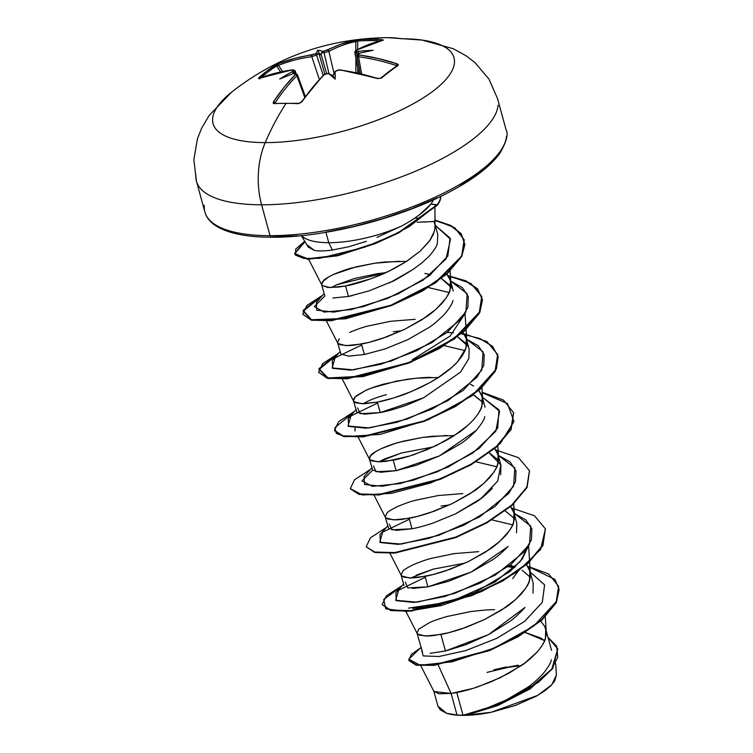 <?xml version="1.0" encoding="UTF-8"?>
<svg xmlns="http://www.w3.org/2000/svg" width="753" height="753" viewBox="0 0 753 753"><rect width="100%" height="100%" fill="white"/><g stroke="black" fill="none" stroke-linecap="round" stroke-linejoin="round"><path stroke-width="1.13" d="M334.69 72.062L332.939 75.827L335.047 72.109A249.714 142.242 -84.4 0 1 336.45 70.81L339.471 69.963A1.327 0.734 -82.6 0 1 339.904 69.803A1.327 0.734 97.4 0 0 339.471 69.963A249.507 179.054 50.9 0 1 377.771 78.604A1.327 0.621 -72.3 0 1 378.232 78.453A1.327 0.621 107.7 0 0 377.771 78.604L381.479 78.096A1.327 0.922 -130 0 0 380.66 78.18A1.327 0.922 50 0 1 380.66 78.18A1.327 0.922 50 0 1 381.479 78.096A247.323 97.466 -64.2 0 1 389.8 71.441A1.327 0.969 -127.2 0 0 388.981 71.535A1.327 0.969 52.8 0 1 389.8 71.441A247.323 97.466 115.8 0 0 381.479 78.096L377.771 78.604L348.959 71.431L339.471 69.963L336.45 70.81A249.714 142.242 95.6 0 0 335.047 72.109A181.84 47.891 117.6 0 1 335.17 79.159A181.84 25.065 -150.3 0 1 329.249 73.898A249.714 173.501 -133.3 0 0 327.075 73.7L324.101 74.698L312.589 87.499L301.784 101.984L298.376 103.669A247.323 125.393 -153.6 0 0 286.102 103.349A249.78 150.101 90.1 0 0 265.216 142.618A124.885 41.603 164.7 0 1 231.999 91.847M359.388 53.312L360.066 53.105A181.84 77.211 158.1 0 1 373.13 50.31A181.84 164.013 168.6 0 0 358.974 51.308L357.882 52.004L358.635 53.039L357.882 52.004L358.974 51.308A249.714 187.996 -120.6 0 0 356.828 51.091A1.327 0.772 95.5 0 0 356.235 52.795L354.748 52.202L356.235 52.795L360.169 73.474L356.235 52.795A248.386 186.998 59.4 0 1 358.635 53.039L359.172 53.416L358.635 53.039A248.386 186.998 -120.6 0 0 356.235 52.795A1.327 0.772 -84.5 0 1 356.828 51.091L356.282 50.235A1.327 1.017 -118.2 0 0 355.802 50.329A1.327 1.017 61.8 0 1 356.282 50.235A249.507 147.71 -88.2 0 1 382.948 40.295A1.327 1.064 -102.1 0 0 382.675 40.314A1.327 1.064 77.9 0 1 382.948 40.295L382.42 39.787A1.327 0.8 94.5 0 0 381.762 40.521A1.327 0.8 -85.5 0 1 382.42 39.787A247.323 197.625 -87.6 0 0 370.363 39.307A1.327 0.8 90.1 0 0 369.657 40.596A246.005 196.571 92.4 0 1 379.917 40.954A246.005 196.571 -87.6 0 0 369.657 40.596A246.005 196.571 -87.6 0 0 357.656 41.039L357.675 49.35L357.656 41.039A1.327 0.8 -94.3 0 1 358.296 39.749A247.323 197.625 92.4 0 1 370.363 39.307A247.323 197.625 92.4 0 1 382.42 39.787L383.399 40.154L369.507 44.239L362.861 46.978L356.282 50.235L355.915 50.762L356.828 51.091A249.714 187.996 59.4 0 1 358.974 51.308A181.84 164.013 168.6 0 1 373.13 50.31A181.84 77.211 158.1 0 0 360.066 53.105A249.714 142.242 95.6 0 0 358.579 53.99L358.56 54.847L378.11 58.47L397.189 63.845L398.346 64.645L397.989 65.549A247.323 97.466 115.8 0 0 389.8 71.441A247.323 97.466 -64.2 0 1 397.989 65.549L397.189 63.845A249.507 183.403 -125.3 0 0 359.162 54.997L358.579 53.99A249.714 142.242 -84.4 0 1 360.066 53.105L358.889 53.67M297.708 235.811L272.162 236.997A2.664 1.6 -89.9 0 1 271.475 237.242A2.664 1.6 -89.9 0 1 270.045 235.68A156.106 52.004 164.7 0 1 204.336 205.362A156.106 52.004 -15.3 0 0 270.045 235.68L261.592 204.788A156.106 52.004 164.7 0 1 195.874 174.461A156.106 52.004 -15.3 0 0 261.592 204.788A62.443 37.528 -89.9 0 1 265.216 142.618A124.885 41.603 -15.3 0 0 424.786 96.883A124.885 41.603 -15.3 0 0 422.96 40.201M387.767 37.65A249.78 150.101 90.1 0 0 370.363 39.307A249.78 150.101 -89.9 0 1 387.767 37.65A249.78 150.101 -89.9 0 1 401.848 38.77A124.885 41.603 164.7 0 1 429.351 41.368A124.885 41.603 164.7 0 1 421.445 98.991A124.885 41.603 164.7 0 1 265.216 142.618A249.78 150.101 -89.9 0 1 286.102 103.349A247.323 125.393 -153.6 0 0 274.261 103.622L273.16 103.17L273.405 101.937L283.966 87.442L295.327 74.641L295.628 73.869L294.743 73.634A249.714 173.501 -133.3 0 0 292.701 73.832A181.84 78.406 162.8 0 0 279.711 79.065A181.84 162.817 178.1 0 1 291.618 72.034A249.714 156.746 -95.7 0 1 292.983 70.735L293.303 70.038L292.446 69.878L275.353 73.21L258.561 78.566L266.675 71.224L278.582 63.628L294.941 58.32L315.112 53.915A249.714 156.746 -95.7 0 1 316.627 53.021A181.84 37.706 -149 0 1 317.662 50.216A181.84 60.532 116.8 0 1 322.425 51.242A249.714 187.996 59.4 0 1 324.487 51.025L340.883 44.182L358.296 39.749L354.569 40.248A249.507 152.068 88.4 0 0 327.508 50.178L324.487 51.025A249.714 187.996 -120.6 0 0 322.425 51.242L320.957 53.802L326.651 73.681L320.957 53.802L320.251 54.837L321.766 52.974A248.386 186.998 59.4 0 1 324.063 52.729A248.386 186.998 -120.6 0 0 321.766 52.974L322.425 51.242A181.84 60.532 116.8 0 0 317.662 50.216L320.251 54.837L318.218 54.065A248.386 155.909 84.3 0 0 316.533 55.054L323.188 75.196L316.533 55.054L311.798 56.673A248.179 182.424 -125.3 0 0 278.431 65.342L282.573 71.46L278.431 65.342A248.179 182.424 54.7 0 1 311.798 56.673L319.281 79.291L311.798 56.673L316.533 55.054A1.327 0.998 -120.8 0 0 315.112 53.915L312.137 54.913A1.327 0.847 82 0 0 311.798 56.673A1.327 0.847 -98 0 1 312.137 54.913A249.507 183.403 -125.3 0 0 278.582 63.628A1.327 0.885 68.6 0 0 278.431 65.342A1.327 0.885 -111.4 0 1 278.582 63.628L275.193 65.323A1.327 0.969 57.9 0 1 276.605 65.982A246.005 168.794 56.9 0 0 261.15 77.587A246.005 168.794 -123.1 0 1 276.605 65.982L278.431 65.342L276.605 65.982A1.327 0.969 -122.1 0 0 275.193 65.323A247.323 169.698 56.9 0 0 258.684 77.87A1.327 0.96 47.7 0 1 259.804 78.096A1.327 0.96 -132.3 0 0 258.684 77.87L259.164 78.387A1.327 0.904 -111.2 0 1 259.38 78.256A1.327 0.904 68.8 0 0 259.164 78.387A249.507 179.054 50.9 0 1 292.446 69.878A1.327 0.847 -97.8 0 1 292.785 69.718A1.327 0.847 82.2 0 0 292.446 69.878L292.983 70.735A1.327 0.932 46.8 0 1 294.517 71.789A248.386 155.909 84.3 0 0 292.992 73.239L292.823 73.785L292.992 73.239A248.386 155.909 -95.7 0 1 294.517 71.789L295.129 73.446L294.517 71.789L295.072 70.773L296.089 73.502M419.647 214.624L430.989 204.016L437.069 204.844L398.949 232.216L375.455 243.003L337.306 255.333L307.488 258.759L294.639 253.545L304.749 241.299L295.731 249.083L295.505 255.126L303.854 258.43L319.601 258.317L364.781 247.163L392.021 235.651L409.35 226.531L437.069 204.844L399.071 232.705L375.578 243.483L337.429 255.813L307.601 259.239L294.771 254.025L307.619 259.239L337.438 255.813L375.587 243.483L399.081 232.696L437.211 205.324A69.474 23.145 -15.3 0 0 440.769 196.373A69.474 23.145 164.7 0 1 437.211 205.324L430.989 204.016C425.501 210.887 415.891 218.135 402.149 225.759A70.133 23.362 164.7 0 1 328.769 242.692A70.133 23.362 164.7 0 1 302.32 236.386M301.322 235.661L308.259 247.088L314.396 250.448C318.754 251.21 324.75 251.069 332.402 250.024L328.769 242.692L326.162 233.157M417.209 222.267L434.189 221.495L435.008 225.533L434.952 207.988M301.548 235.633A70.133 23.362 -15.3 0 0 328.769 242.692A70.133 23.362 -15.3 0 0 402.149 225.759L376.952 237.374M420.795 665.756L433.954 691.499L451.113 693.466L457.005 714.992A62.621 20.858 -15.3 0 0 463.001 715.209L456.798 692.525L451.113 693.466L438.924 666.537M430.095 653.35L445.437 650.978L440.91 634.44L425.351 636.059L417.539 634.017L416.983 633.066L422.489 652.089M416.983 633.066L418.79 629.179L429.078 622.835C433.116 620.896 439.084 618.787 446.99 616.509L469.947 611.718C481.496 610.241 489.714 609.582 494.608 609.732M433.973 568.901L416.07 575.226M412.324 588.451L427.883 586.832L425.021 576.365L409.463 577.975L401.641 575.932L401.095 574.981L402.902 571.094C403.57 569.965 407.006 567.847 413.19 564.759C420.513 561.663 426.49 559.554 431.102 558.434L454.059 553.634L478.72 551.648M449.315 504.99L441.06 506.016M385.207 516.897L388.623 528.324L396.445 530.366L411.995 528.757L409.133 518.28L393.574 519.89L385.752 517.848L385.207 516.897L387.014 513.019C387.682 511.88 391.118 509.772 397.302 506.675C404.625 503.578 410.601 501.47 415.214 500.35L438.171 495.549L462.831 493.563M402.158 452.751L384.265 459.076L378.91 461.824M369.318 458.822L372.735 470.239L380.547 472.282L396.106 470.672L393.235 460.196L377.686 461.815L369.864 459.772L369.318 458.822L371.125 454.934C371.794 453.805 375.229 451.687 381.413 448.59C388.736 445.503 394.704 443.395 399.325 442.265L422.282 437.465L446.943 435.488M386.327 394.647C378.467 396.906 372.5 399.015 368.415 400.973L363.012 403.74M353.43 400.737L356.837 412.164L364.668 414.206L380.218 412.588L377.347 402.121L361.798 403.73L353.976 401.688L353.43 400.737L355.237 396.85L365.525 390.515C369.554 388.576 375.531 386.468 383.437 384.181L406.394 379.39C417.934 377.912 426.151 377.253 431.055 377.404M401.66 330.746L393.386 331.772M337.542 342.653L340.958 354.079L348.78 356.122L364.33 354.512L361.459 344.036L345.909 345.646L338.088 343.603L337.542 342.653L339.339 338.765M349.637 332.431C356.96 329.334 362.927 327.226 367.549 326.105L390.506 321.305L415.157 319.319M385.752 272.661L377.451 273.697L354.512 278.497L336.61 284.822L331.235 287.58M332.873 298.037L348.441 296.428L345.571 285.952L330.021 287.571L322.199 285.528L321.653 284.578L323.451 280.69C324.129 279.551 327.555 277.443 333.748 274.346C341.071 271.259 347.039 269.15 351.66 268.021L374.618 263.221L399.269 261.244M438.161 664.852L451.113 693.466L438.82 693.777L433.813 691.113L437.926 706.154L446.633 713.317L457.005 714.992L451.113 693.466L473.148 688.374L491.172 681.794L509.028 673.154L524.888 663.007L537.134 652.06L541.482 646.535L544.475 641.104L546.038 635.871L546.123 630.929L544.711 626.364L540.701 621.121L544.711 626.364L545.737 629.056L545.436 638.459C545.163 641.048 542.395 645.585 537.134 652.06C530.733 658.536 525.425 663.064 521.208 665.643L500.237 677.7L477.562 686.952C469.185 689.692 462.257 691.546 456.798 692.525L463.001 715.209A62.621 20.858 -15.3 0 0 463.311 715.209L484.028 709.326L506.581 699.791L527.392 687.47C531.834 684.618 537.087 680.015 543.148 673.653C548.193 667.337 550.923 662.725 551.318 659.826M544.673 640.624L540.598 637.942L525.189 632.482L544.664 640.652M405.905 611.474L417.143 633.461L419.619 635.231L427.911 636.05L433.897 635.56L448.76 632.689L466.173 627.287L484.348 619.625L501.432 610.146L515.664 599.501L525.585 588.451L528.587 583.02L530.15 577.796L530.234 572.845L528.822 568.28L526.46 564.75L529.848 570.972L529.547 580.375C529.274 582.973 526.507 587.5 521.245 593.976C514.845 600.452 509.536 604.979 505.319 607.567L484.348 619.625L461.674 628.868C453.287 631.607 446.369 633.471 440.91 634.44L445.437 650.978L465.975 644.653L488.424 634.657L509.197 621.846C513.762 618.778 519.005 613.987 524.935 607.492M533.03 593.138L533.171 583.151L529.848 570.972M522.13 570.228L530.234 577.222M390.007 553.389L401.255 575.377L403.73 577.146L412.023 577.965L418.009 577.476L432.871 574.605L450.285 569.212L468.46 561.54L485.534 552.062L499.776 541.416L509.696 530.366L512.699 524.945L514.261 519.711L514.337 514.77L512.934 510.195L510.572 506.665L513.96 512.897L513.659 522.3C513.386 524.888 510.619 529.425 505.357 535.891C498.957 542.367 493.648 546.894 489.431 549.483L468.46 561.54L445.785 570.783C437.399 573.522 430.481 575.386 425.021 576.365L427.883 586.832L448.647 581.26L471.312 572.016L492.274 559.968C496.811 557.126 502.119 552.598 508.2 546.386M516.52 532.785L516.822 523.363L513.96 512.897M505.159 510.976L514.421 518.403L505.197 510.958M374.119 495.305L385.357 517.292L387.842 519.062L396.134 519.881L402.121 519.401L416.983 516.52L434.396 511.127L452.572 503.456L469.646 493.977L483.887 483.341L493.808 472.291L496.811 466.86L498.373 461.627L498.448 456.685L497.036 452.12L494.683 448.59L498.062 454.812L497.771 464.215C497.498 466.804 494.73 471.34 489.469 477.816C483.068 484.283 477.76 488.819 473.543 491.398L452.572 503.456L429.897 512.699C421.511 515.447 414.592 517.302 409.133 518.28L411.995 528.757C417.435 527.778 424.353 525.923 432.759 523.175L455.424 513.932L476.414 501.865C481.092 498.9 486.41 494.373 492.349 488.264M500.641 474.672L500.933 465.288L498.062 454.812M498.533 460.309L489.309 452.873M454.247 435.582L432.147 436.279L422.282 437.465L403.617 441.136L395.24 443.451L381.413 448.59L376.274 451.216L370.128 456.064L369.469 459.217L371.954 460.977L380.246 461.796L386.233 461.316L409.585 456.045L427.61 449.475L445.475 440.825L453.758 435.902L467.999 425.257L473.571 419.732L477.92 414.206L480.913 408.775L482.475 403.542L482.56 398.601L481.148 394.035L478.795 390.506L482.174 396.727L481.882 406.131C481.609 408.728 478.842 413.256 473.571 419.732C467.18 426.207 461.871 430.735 457.645 433.323L436.684 445.381L414.009 454.624C405.622 457.363 398.704 459.217 393.235 460.196L396.106 470.672L416.889 465.09L439.564 455.838L460.516 443.79C464.855 441.107 470.164 436.58 476.433 430.208C481.591 423.93 484.358 419.393 484.744 416.616M473.392 394.817L482.645 402.243L474.221 395.212M438.368 377.507L416.258 378.194L396.812 381.037L371.897 387.889L365.525 390.515L356.593 395.654L354.239 397.989L353.364 400.022L353.976 401.688L356.065 402.902L364.358 403.721L377.347 402.121L393.697 397.97L411.722 391.391L429.577 382.74L437.87 377.818L452.111 367.172L457.683 361.647L462.031 356.122L465.025 350.7L466.587 345.467L466.672 340.525L465.26 335.951L462.907 332.421L466.286 338.643L465.994 348.046L457.683 361.647C454.219 365.666 448.91 370.194 441.757 375.239C438.142 378.006 431.149 382.025 420.786 387.296C410.178 392.144 402.62 395.231 398.121 396.539C389.593 399.316 382.675 401.18 377.347 402.121L380.218 412.588C385.536 411.646 392.454 409.792 400.973 407.015C405.622 405.651 413.171 402.563 423.638 397.782M357.609 407.881L360.122 413.689L380.218 412.588L423.544 397.819L460.544 372.133L468.855 358.522L469.147 349.119L466.286 338.643M466.756 344.149L457.532 336.713M326.454 321.06L337.692 343.048L340.168 344.818L348.47 345.636L354.447 345.156L369.318 342.276L386.722 336.883L404.898 329.212L421.981 319.733L436.222 309.097L446.143 298.047L449.136 292.616L450.699 287.382L450.783 282.441L449.372 277.876L446.868 274.167L450.398 280.568L450.106 289.971C449.833 292.559 447.056 297.096 441.795 303.572C435.394 310.038 430.085 314.566 425.869 317.154L404.898 329.212L382.232 338.455C373.846 341.203 366.918 343.057 361.459 344.036L364.33 354.512L385.094 348.931L407.787 339.678L428.758 327.611C433.097 324.929 438.406 320.392 444.675 314.02C449.899 307.619 452.666 303.082 452.967 300.428M450.868 286.065L441.522 278.563M430.716 274.647L424.89 273.395L430.707 274.647M434.34 231.463L429.426 241.148L420.249 251.078L407.589 260.689C396.069 267.88 385.621 273.235 376.246 276.737C363.257 281.65 353.035 284.719 345.571 285.952L348.441 296.428L369.158 290.865L391.767 281.65L412.7 269.649L421.576 263.145L428.815 256.538C433.935 250.711 436.768 246.344 437.333 243.454L437.766 234.39L435.215 225.062M437.898 706.05L440.289 709.863L446.633 713.317L455.16 714.974L465.787 715.35L477.995 714.437L491.163 712.282L466.512 715.115L491.163 712.282L537.529 695.461L551.761 684.788L556.411 675.046L555.705 663.609M518.158 665.172L493.808 669.822M530.225 572.073L544.617 584.912L542.264 602.409L524.634 621.376L496.669 638.393L465.57 650.639L438.971 656.503L423.177 655.919L421.718 650.347L423.177 655.919L438.99 656.503L465.618 650.63L496.735 638.365L524.69 621.329L542.301 602.353L544.588 584.855L530.131 572.026M514.534 567.583L508.049 566.755L514.534 567.583M527.589 566.209L554.923 579.386L559.15 589.495L556.693 601.148L533.708 626.082L494.42 647.985L452.035 661.821L420.193 665.238L408.775 659.204L420.955 647.58L411.317 654.479L408.898 660.334L416.287 664.739L434.133 664.833L489.422 650.065L518.328 636.087L541.896 619.484L556.185 602.184L558.594 586.295L548.655 573.965L527.589 566.209M463.311 715.209L466.992 715.03L498.157 705.382L530.187 688.816L552.693 668.542L557.766 649.114L552.533 668.758L529.99 688.948L498.044 705.429L466.992 715.03L463.434 715.199L494.693 706.21L527.966 689.682L551.911 668.946L557.7 648.879L547.986 637.302L556.683 646.187L557.757 657.294L551.365 669.652L538.555 682.19L501.093 703.631L463.311 715.209A62.621 20.858 164.7 0 1 463.001 715.209A62.621 20.858 164.7 0 1 457.005 714.992L446.633 713.317A62.292 20.745 -15.3 0 0 491.163 712.282L515.203 705.523L536.221 696.205L544.504 691.028L550.763 685.832L554.801 680.768L556.401 674.952M408.973 660.569L416.004 665.144L433.7 665.379L489.215 650.686L518.346 636.633L542.075 619.917L556.401 602.504L558.66 586.54L556.316 602.673L542.028 619.964L518.459 636.567L489.554 650.545L434.265 665.323L416.418 665.228L408.898 660.334M518.064 571.254L512.68 578.643L518.064 571.254M473.618 386.082L470.418 384.246M406.582 261.338L384.472 262.035L374.618 263.221L355.943 266.891L333.748 274.346L328.609 276.972L322.463 281.82L321.578 283.862L322.199 285.528L327.771 287.43L338.558 287.072L345.571 285.952L370.834 278.798L389.009 271.127L406.093 261.658L420.334 251.013L430.255 239.962L433.248 234.531L434.81 229.298L435.008 225.533M434.782 221.966L433.229 221.335M335.885 255.644L335.405 255.738M428.391 287.561L449.174 292.541L428.391 287.561M464.573 314.293L450.087 336.073L412.286 359.793M444.279 345.646L465.062 350.625M355.03 430.961L355.124 428.165L354.861 430.547M476.056 461.815L496.839 466.785L476.056 461.805M491.944 519.89L512.727 524.869L491.944 519.89M408.521 608.123L450.256 601.882L494.73 582.21L520.257 561.578L528.126 546.612L522.271 559.027L510.12 571.442L474.889 592.555L438.5 605.12L412.757 608.509M325.936 232.319L328.769 242.692L332.402 250.024L348.498 246.805L366.438 241.346M332.402 250.024C324.75 251.069 318.754 251.21 314.396 250.448L306.735 244.584L314.396 250.448M423.506 221.777L425.238 222.173M324.119 293.614L316.439 302.329L316.674 310.151L333.833 312.1L363.501 306.593L398.196 293.858L429.163 275.843L447.884 255.945L450.059 238.08L435.3 225.382L450.51 239.294L446.021 258.938L422.904 280.304L387.569 298.433L351.114 309.605L324.063 312.071L314.312 306.537L324.976 295.901M340.017 351.698L332.318 360.423L332.722 368.33L350.569 370.118L381.093 364.198L416.381 350.87L447.329 332.299L465.909 311.94L467.18 293.717L450.51 280.991L462.38 287.665L468.31 296.635L467.848 307.365L461.109 319.14L431.883 342.681L391.174 361.054L353.43 369.855L332.111 367.953L335.038 357.882L361.713 344.968M355.905 409.783L348.215 418.489L348.601 426.405L366.438 428.203L396.963 422.282L432.25 408.964L463.208 390.383L481.798 370.034L483.078 351.802L466.399 339.066L478.268 345.749L484.198 354.719L483.746 365.45L476.997 377.225L447.771 400.756L407.062 419.129L369.318 427.939L348.008 426.038L350.926 415.957L377.601 403.043M482.522 397.236L499.568 411.232L495.832 431.271L472.78 453.061L437.399 471.802L400.229 483.548L372.293 486.372L361.977 480.903L372.641 470.145M387.682 525.942L379.992 534.658L380.387 542.565L398.224 544.363L428.749 538.442L464.036 525.123L494.994 506.543L513.574 486.193L514.854 467.961L498.185 455.236L510.054 461.909L515.984 470.879L515.523 481.609L508.774 493.394L479.548 516.925L438.839 535.298L401.104 544.099L379.785 542.198L382.703 532.126L409.387 519.212M403.57 584.027L395.88 592.743L396.276 600.649L414.112 602.447L444.628 596.527L479.925 583.208L510.873 564.628L529.463 544.278L530.743 526.046L514.073 513.311L525.942 519.994L531.872 528.964L531.411 539.694L524.662 551.469L495.436 575L454.727 593.383L416.993 602.184L395.673 600.282L398.601 590.211L425.276 577.297M338.624 353.279L318.961 368.678L328.044 377.968L362.325 376.199L409.801 362.137L454.031 338.69L479.67 311.893L482.325 299.506L477.609 288.926L465.872 280.822L448.054 275.664L470.926 283.457L481.779 296.447L479.237 312.759L464.206 330.708L439.14 348.102L407.985 362.861L347.199 378.326L327.122 377.78L318.613 372.293L322.764 363.577L338.624 353.279M322.736 295.195L303.167 310.387L311.45 319.743L344.413 318.481L390.863 305.257L435.14 282.639L461.373 256.397L464.77 244.207L461.175 233.694L450.896 225.486L434.82 220.017L454.614 227.66L464.159 239.727L461.74 255.691L447.084 273.377L422.217 290.611L391.165 305.144L330.944 320.27L311.111 319.677L302.715 314.199L306.876 305.492L322.736 295.195M511.607 507.993L534.479 515.777L545.332 528.757L542.8 545.068L527.778 563.018L502.712 580.422L471.557 595.181L410.762 610.645L390.675 610.109L382.166 604.612L390.807 610.589L410.893 611.135L471.689 595.661L502.844 580.911L527.909 563.508L542.932 545.558L545.388 528.992L540.626 549.464L517.443 571.696L481.496 591.585L441.399 605.563L406.724 611.427L385.79 608.876L383.738 599.52L401.321 586.587M495.719 449.908L518.591 457.702L529.444 470.691L526.902 487.003L511.871 504.952L486.796 522.356L455.64 537.105L394.854 552.57L374.778 552.024L366.41 547.007L374.909 552.504L394.986 553.05L455.772 537.595L486.927 522.836L512.002 505.442L527.034 487.492L529.51 470.926L527.128 487.313L512.096 505.367L486.88 522.864L455.518 537.689L394.487 553.097L374.533 552.42L366.353 546.772M482.221 392.275L503.437 400.088L513.555 412.597L511.014 428.909L496.001 446.858L470.926 464.262L439.78 479.021L378.985 494.486L358.899 493.949L350.522 488.942L359.03 494.429L379.117 494.966L439.912 479.501L471.058 464.742L496.133 447.348L511.146 429.398L513.612 412.842M334.567 430.603L343.123 436.345L363.21 436.891L424.005 421.426L455.16 406.667L480.235 389.263L495.258 371.314L497.724 354.748M318.613 372.293L327.254 378.26L347.331 378.806L408.117 363.341L439.272 348.592L464.337 331.188L479.369 313.248L481.835 296.682M302.715 314.199L311.253 320.157L331.075 320.759L391.296 305.624L422.348 291.091L447.216 273.857L461.871 256.171L464.224 239.962M463.942 333.748L486.805 341.533L497.658 354.512L495.126 370.824L480.103 388.783L455.028 406.187L423.873 420.946L363.078 436.401L342.991 435.855L334.501 430.358L338.652 421.652L354.512 411.354M350.39 488.452L354.541 479.746L370.401 469.439M366.278 546.527L370.438 537.821L386.298 527.514M382.166 604.612L386.317 595.905L402.187 585.599M294.715 253.789L304.993 241.713M414.931 217.984L420.108 218.332M434.81 220.469L450.878 225.891L461.203 234.042L464.902 244.48L461.645 256.613L435.799 282.761L391.833 305.417L345.429 318.811L312.119 320.336L303.139 311.243L321.87 296.174M448.411 276.191L466.107 281.349L477.76 289.425L482.457 299.958L479.849 312.279L454.464 338.954L410.545 362.372L363.21 376.538L328.685 378.543L318.961 369.516L337.758 354.258M447.178 332.412L453.438 332.845M461.278 333.777L479.887 338.539L492.528 346.324L498.166 356.677L496.378 368.951L472.018 395.833L428.203 419.732L380.293 434.387L345.006 436.693L336.29 433.389L334.812 427.713L353.656 412.343M482.249 392.737L507.531 403.57L513.951 421.548L500.256 443.517L469.994 465.345L430.565 482.984L391.579 493.319L362.494 495.003L350.465 488.697M508.106 546.499L471.218 572.064L427.883 586.832L407.768 587.933L405.293 582.116M410.696 577.984L433.097 569.174L465.194 563.075M509.414 565.748L513.96 567.48L509.414 565.748M371.794 467.858L364.094 476.583L364.499 484.49L382.345 486.287L412.87 480.358L448.157 467.029L479.106 448.459L497.686 428.109L498.966 409.877L482.296 397.151M428.815 256.538L421.576 263.145L412.7 269.649C399.73 277.659 392.755 281.66 391.767 281.65L388.595 283.147M352.385 295.6L348.441 296.428M336.723 284.766L385.734 272.671M441.484 278.591L452.205 288.277M457.485 336.742L468.093 346.361M476.338 430.311L439.479 455.885L396.106 470.672L375.982 471.764L373.507 465.975M378.928 461.824L401.255 453.024L433.417 446.915M489.262 452.911L500.82 464.94L497.714 481.063L481.063 498.467L455.179 514.054M411.995 528.757L391.899 529.839L389.357 524.079M325.494 232.225L354.456 226.371L383.475 218.464L411.449 208.826L437.295 197.813M460.017 185.859L478.757 173.416L492.773 160.973M231.275 92.421A124.885 41.603 -15.3 0 0 265.216 142.618A62.443 37.528 90.1 0 0 261.592 204.788A156.106 52.004 -15.3 0 0 415.185 171.345A156.106 52.004 -15.3 0 0 498.1 105.298A156.106 52.004 164.7 0 1 415.185 171.345A156.106 52.004 164.7 0 1 261.592 204.788L270.045 235.68A156.106 52.004 -15.3 0 0 423.638 202.246A156.106 52.004 -15.3 0 0 506.553 136.189A156.106 52.004 164.7 0 1 423.638 202.246A156.106 52.004 164.7 0 1 270.045 235.68A2.664 1.6 90.1 0 0 271.475 237.242M506.336 666.96L494.203 669.718M487.012 672.391L508.896 667.196L521.132 665.699M437.069 204.844A69.474 23.145 -15.3 0 0 440.646 196.429A69.474 23.145 164.7 0 1 437.069 204.844M433.615 199.733L430.989 204.016M445.437 650.978L488.49 634.628L525.001 607.417M515.184 566.962L510.082 565.239M359.153 53.435L357.044 55.986L358.579 56.757A248.179 182.424 54.7 0 1 396.398 65.558L396.285 66.245L396.398 65.558A248.179 182.424 -125.3 0 0 358.579 56.757L361.628 73.822L358.579 56.757L357.044 55.967M357.722 67.845L357.741 72.928L357.722 67.845M355.887 72.533L355.849 57.972L355.887 72.533M382.788 40.295L355.821 50.329L355.802 41.528A248.179 151.259 88.4 0 0 328.882 51.411L334.031 73.399L328.882 51.411L324.063 52.729L328.976 73.643L324.063 52.729A1.327 0.828 -95.5 0 1 324.487 51.025A1.327 0.828 84.5 0 0 324.063 52.729L328.882 51.411A1.327 1.007 -118 0 0 327.508 50.178A1.327 1.007 62 0 1 328.882 51.411A248.179 151.259 -91.6 0 1 355.802 41.528L357.656 41.039A246.005 196.571 92.4 0 1 369.657 40.596A1.327 0.8 -89.9 0 1 370.363 39.307A247.323 197.625 -87.6 0 0 358.296 39.749A1.327 0.8 85.7 0 0 357.656 41.039L355.802 41.528A1.327 1.045 -101.9 0 0 354.569 40.248A1.327 1.045 78.1 0 1 355.802 41.528L355.821 50.319L354.748 52.202L358.729 73.154M324.807 74.01L319.178 54.357L320.251 54.837L317.662 50.216A181.84 37.706 -149 0 0 316.627 53.021A249.714 156.746 84.3 0 0 315.112 53.915A1.327 0.998 59.2 0 1 316.533 55.054A248.386 155.909 -95.7 0 1 318.218 54.065L316.627 53.021L319.178 54.357L324.807 74.01M280.605 71.883L276.605 65.982L280.605 71.883M304.673 97.193L296.87 75.742A248.179 151.259 88.4 0 0 275.061 102.897L275.061 102.897A248.179 151.259 -91.6 0 1 296.87 75.742L304.673 97.193M330.52 74.406L332.939 75.827L330.52 74.406M396.831 66.198L396.398 65.558A1.327 0.64 -71.7 0 1 397.189 63.845A1.327 0.64 108.3 0 0 396.398 65.558L396.775 65.662M274.883 103.18L275.061 102.897A1.327 0.8 -146.5 0 0 273.405 101.937A1.327 0.8 33.5 0 1 275.061 102.897L275.372 103.575M297.35 74.519L296.87 75.742L297.388 74.594L305.294 96.337M295.044 70.707L294.517 71.789A1.327 0.932 -133.2 0 0 292.983 70.735A249.714 156.746 84.3 0 0 291.618 72.034L292.926 71.996L292.992 73.239L292.926 71.996L291.618 72.034A181.84 162.817 178.1 0 0 279.711 79.065A181.84 78.406 162.8 0 1 292.701 73.832A249.714 173.501 46.7 0 1 294.743 73.634A1.327 0.838 -95.1 0 1 295.129 73.455A1.327 0.838 84.9 0 0 294.743 73.634L295.327 74.641A1.327 0.913 44.5 0 1 296.87 75.742A1.327 0.913 -135.5 0 0 295.327 74.641A249.507 152.068 88.4 0 0 273.405 101.937L274.261 103.622A1.327 0.847 -92.8 0 1 274.798 103.274A1.327 0.847 87.2 0 0 274.261 103.622A247.323 125.393 26.4 0 1 286.102 103.349A247.323 125.393 26.4 0 1 298.376 103.669A1.327 0.744 -87.2 0 1 298.913 103.321A1.327 0.744 92.8 0 0 298.376 103.669L301.784 101.984A1.327 0.781 -145.7 0 0 301.134 102.229A1.327 0.781 34.3 0 1 301.784 101.984A249.507 147.71 -88.2 0 1 324.101 74.698A1.327 0.904 -135.2 0 0 323.489 74.895A1.327 0.904 44.8 0 1 324.101 74.698L327.075 73.7A1.327 0.753 -85 0 1 327.527 73.512A1.327 0.753 95 0 0 327.075 73.7A249.714 173.501 46.7 0 1 329.249 73.898L329.306 73.719M293.934 73.662L292.701 73.832L293.934 73.662M357.647 55.129A1.327 1.007 58.6 0 1 358.579 53.99A1.327 1.007 -121.4 0 0 358.033 54.103M358.579 56.757A1.327 0.744 -82.4 0 1 359.162 54.997A1.327 0.744 97.6 0 0 358.579 56.757M388.68 72.062A1.327 0.969 52.8 0 1 388.981 71.535L397.189 65.624A1.327 1.007 55.8 0 1 397.989 65.549A1.327 1.007 -124.2 0 0 397.189 65.624L397.029 65.963M388.981 71.535L380.66 78.19A1.327 0.922 -130 0 0 380.66 78.19L378.222 78.453L339.895 69.803L335.819 70.989A1.327 0.922 47.4 0 1 336.45 70.81A1.327 0.922 -132.6 0 0 335.819 70.989L338.144 70.038M334.972 71.874L335.047 72.109A181.84 47.891 117.6 0 1 335.17 79.159L332.939 75.827L335.17 79.159A181.84 25.065 -150.3 0 1 329.249 73.898L329.07 73.69M231.538 92.205L209.193 115.416L201.682 128.104L197.455 138.684L193.85 159.721L196.411 181.068L204.863 211.969C206.463 217.768 210.576 222.662 217.203 226.644C229.213 233.628 247.313 237.157 271.494 237.242C323.545 237.75 399.024 218.699 448.675 192.392C472.978 179.656 489.93 166.78 499.55 153.734C506.496 142.006 508.651 133.959 506.016 129.582L497.564 98.681L488.913 79.018L475.115 62.753L466.098 55.797L453.184 48.691L422.094 40.078L387.804 37.65C329.061 38.309 276.972 56.494 231.538 92.205M403.966 585.457L401.095 574.981M324.515 295.044L321.653 284.578M551.544 650.281L545.737 629.056M485.045 407.204L482.174 396.727M453.268 291.044L450.398 280.568M557.7 648.879L557.832 649.359M558.594 586.295L558.726 586.775M546.236 632.106L545.304 616.914M530.347 574.021L528.606 545.821M514.459 515.946L513.715 503.908M498.571 457.862L497.827 445.823M369.469 459.217L358.23 437.229M482.682 399.777L481.939 387.739M353.581 401.133L342.342 379.145M466.794 341.702L465.053 313.493M450.896 283.617L450.134 271.174M321.804 284.973L308.674 259.286M545.464 529.237L545.332 528.757M529.575 471.171L529.444 470.691M513.687 413.077L513.555 412.597M334.633 430.848L334.501 430.358M497.799 354.992L497.658 354.512M481.911 296.927L481.779 296.447M464.29 240.207L464.159 239.727M294.771 254.034L294.639 253.545M357.044 55.986L360.169 73.474M259.041 78.368L260.02 78.858M259.361 78.265L292.766 69.718L295.072 70.773M293.566 73.596L295.11 73.455L297.388 74.594M326.604 73.69L323.489 74.886L301.134 102.229L299.525 103.246C300.56 102.737 296.635 104.507 301.134 102.229L298.922 103.321L274.892 103.453M323.498 74.886L325.221 74.001M329.108 73.653L327.517 73.512M334.803 71.93L335.819 70.989M338.615 69.963L339.697 69.822"/></g></svg>
